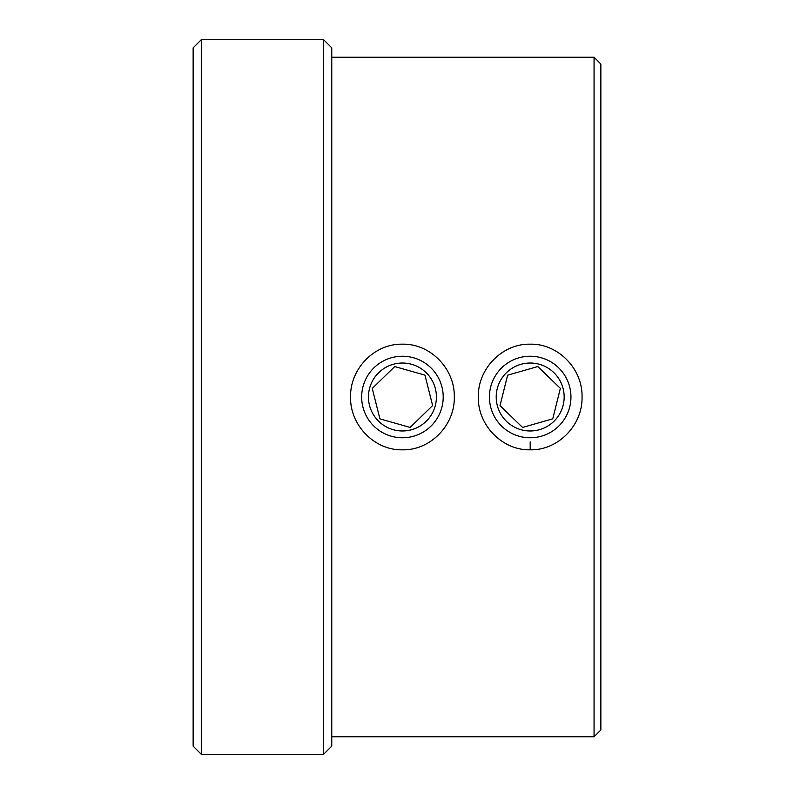 <?xml version="1.0" encoding="UTF-8"?>
<svg xmlns="http://www.w3.org/2000/svg" width="794" height="794" viewBox="0 0 794 794"><rect width="100%" height="100%" fill="white"/><g stroke="black" fill="none" stroke-linecap="round" stroke-linejoin="round"><path stroke-width="1.19" d="M402.439 449.821C374.669 450.526 349.906 425.247 350.571 397.03C349.906 368.724 374.619 343.504 402.439 344.179C430.259 343.504 454.972 368.734 454.297 397.03C454.962 425.276 430.189 450.526 402.439 449.821M530.194 449.821C502.423 450.526 477.651 425.247 478.325 397.03C477.66 368.724 502.374 343.504 530.194 344.179C558.013 343.504 582.727 368.734 582.052 397.03C582.717 425.276 557.944 450.526 530.194 449.821L530.194 441.851M600.86 64.026L600.86 729.974L594.061 736.772L594.061 57.228L600.86 64.026M193.141 746.142L193.141 47.858L201.289 39.7L201.289 754.3L193.141 746.142M323.615 39.7L331.763 47.858L331.763 746.142L323.615 754.3L323.615 39.7L201.289 39.7M331.763 736.772L594.061 736.772M331.763 57.228L594.061 57.228M323.615 754.3L201.289 754.3M537.806 366.55L507.624 375.185L500.012 405.625L522.571 427.45L552.753 418.815L560.365 388.375L537.806 366.55L560.365 388.375L553.021 417.733M553.805 372.575A33.973 33.973 0 0 0 505.768 373.379A33.973 33.973 0 0 0 506.572 421.425A33.973 33.973 0 0 0 554.609 420.622A33.973 33.973 0 0 0 553.805 372.575M501.848 426.309A40.772 40.772 0 0 0 559.492 425.346A40.772 40.772 0 0 0 558.529 367.691A40.772 40.772 0 0 0 500.885 368.654A40.772 40.772 0 0 0 501.848 426.309M507.356 376.267L500.012 405.625L522.571 427.45L552.753 418.815M536.734 366.858L507.624 375.185M394.757 366.57L372.237 388.435L379.919 418.865L410.121 427.43L432.631 405.565L424.949 375.135L394.757 366.57L424.949 375.135L432.363 404.483M411.709 364.317A33.973 33.973 0 0 0 369.746 387.73A33.973 33.973 0 0 0 393.169 429.683A33.973 33.973 0 0 0 435.122 406.27A33.973 33.973 0 0 0 411.709 364.317M391.313 436.224A40.772 40.772 0 0 0 441.663 408.126A40.772 40.772 0 0 0 413.565 357.776A40.772 40.772 0 0 0 363.215 385.874A40.772 40.772 0 0 0 391.313 436.224M372.515 389.517L379.919 418.865L410.121 427.43L432.631 405.565M393.953 367.344L372.237 388.435"/></g></svg>
